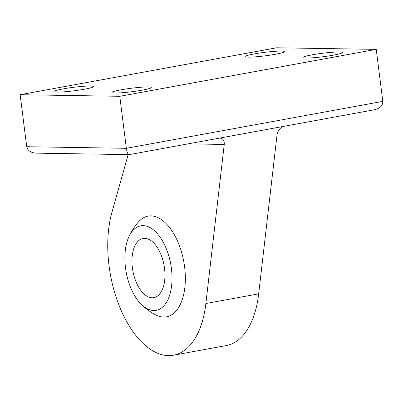 <?xml version="1.0" encoding="UTF-8"?>
<svg xmlns="http://www.w3.org/2000/svg" width="403" height="403" viewBox="0 0 403 403"><rect width="100%" height="100%" fill="white"/><g stroke="black" fill="none" stroke-linecap="round" stroke-linejoin="round"><path stroke-width="0.6" d="M150.651 150.707L129.318 154.611L109.455 154.314M129.167 154.621C127.877 154.304 126.94 152.198 126.351 148.304L26.719 146.722C27.626 150.621 30.799 152.762 36.235 153.145L109.455 154.309M353.194 113.646L150.651 150.712M353.189 113.641L374.518 109.737C380.084 108.362 382.85 105.576 382.81 101.375L126.351 148.304L119.782 96.297L20.15 94.715L26.719 146.722M283.505 126.391C279.969 127.806 277.813 130.602 277.047 134.778L258.666 293.852A90.222 47.544 79.6 0 1 226.295 345.552L173.497 355.214A90.222 47.544 -100.4 0 0 205.868 303.514L224.244 144.44L188.03 143.866M128.159 154.606L111.928 212.356A90.222 47.544 -100.4 0 0 120.88 309.791A90.222 47.544 -100.4 0 0 173.497 355.214M219.484 138.108L219.847 138.098C222.985 138.451 224.451 140.561 224.244 144.44M119.782 96.297L376.236 49.367L276.604 47.786L20.15 94.715M148.173 86.947A19.848 1.763 172.8 0 1 151.271 87.496A19.848 1.763 172.8 0 1 137.206 90.982A19.848 1.763 172.8 0 1 114.981 93.022A19.848 1.763 172.8 0 1 111.883 92.473A19.848 1.763 172.8 0 1 125.948 88.987A19.848 1.763 172.8 0 1 148.173 86.947M90.322 86.03A19.848 1.763 172.8 0 1 93.42 86.58A19.848 1.763 172.8 0 1 79.356 90.06A19.848 1.763 172.8 0 1 57.13 92.101A19.848 1.763 172.8 0 1 54.032 91.552A19.848 1.763 172.8 0 1 68.097 88.066A19.848 1.763 172.8 0 1 90.322 86.03M281.405 51.06A19.848 1.763 172.8 0 1 284.503 51.609A19.848 1.763 172.8 0 1 270.443 55.095A19.848 1.763 172.8 0 1 248.218 57.135A19.848 1.763 172.8 0 1 245.12 56.586A19.848 1.763 172.8 0 1 259.179 53.1A19.848 1.763 172.8 0 1 281.405 51.06M339.255 51.982A19.848 1.763 172.8 0 1 342.354 52.531A19.848 1.763 172.8 0 1 328.294 56.012A19.848 1.763 172.8 0 1 306.068 58.052A19.848 1.763 172.8 0 1 302.97 57.503A19.848 1.763 172.8 0 1 317.03 54.017A19.848 1.763 172.8 0 1 339.255 51.982M376.236 49.367L382.81 101.375M141.065 304.109A60.148 60.148 0 0 0 155.623 314.849A51.191 26.976 -100.4 0 0 184.609 266.897A51.191 26.976 -100.4 0 0 138.592 221.796A60.148 60.148 0 0 0 128.784 236.994A42.955 22.633 79.6 0 1 152.606 229.231A42.955 22.633 79.6 0 1 171.406 268.438A42.955 22.633 79.6 0 1 164.359 305.278A42.955 22.633 79.6 0 1 141.065 304.109A42.955 22.633 79.6 0 1 128.784 236.994M164.525 268.333A30.074 15.848 79.6 0 1 153.87 297.661A30.074 15.848 79.6 0 1 132.864 270.927A30.074 15.848 79.6 0 1 143.04 238.49A30.074 15.848 79.6 0 1 164.525 268.333M258.666 293.852L205.868 303.514"/></g></svg>
